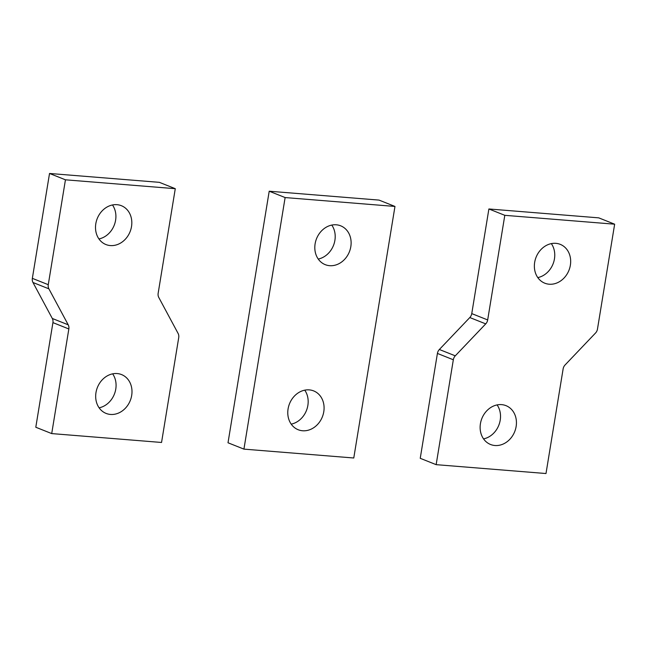 <?xml version="1.0" encoding="UTF-8"?>
<svg xmlns="http://www.w3.org/2000/svg" width="647" height="647" viewBox="0 0 647 647"><rect width="100%" height="100%" fill="white"/><g stroke="black" fill="none" stroke-linecap="round" stroke-linejoin="round"><path stroke-width="0.97" d="M117.018 204.687A20.898 17.687 -68.3 0 1 121.41 205.714A20.898 17.687 -68.3 0 1 130.096 231.675A20.898 17.687 -68.3 0 1 105.93 244.542A20.898 17.687 -68.3 0 1 96.387 221.096A20.898 17.687 -68.3 0 1 117.018 204.687M158.774 297.458L178.103 333.44A6.43 5.443 -68.3 0 1 178.726 337.58L161.548 442.467L51.711 433.587L68.841 328.967A6.43 5.443 111.7 0 0 68.218 324.818L48.889 288.837A6.43 5.443 -68.3 0 1 48.266 284.696L65.444 179.809L175.28 188.689L158.151 293.309A6.43 5.443 111.7 0 0 158.774 297.458M117.188 373.562A20.898 17.687 -68.3 0 1 121.579 374.589A20.898 17.687 -68.3 0 1 130.265 400.55A20.898 17.687 -68.3 0 1 106.1 413.417A20.898 17.687 -68.3 0 1 96.557 389.971A20.898 17.687 -68.3 0 1 117.188 373.562M112.481 204.97A20.898 17.687 -68.3 0 1 114.179 225.334A20.898 17.687 -68.3 0 1 98.942 238.937M51.711 433.587L35.795 427.246L52.925 322.618L68.841 328.967M68.218 324.818L52.302 318.47A6.43 5.443 -68.3 0 1 52.925 322.618M52.302 318.47L32.973 282.496L48.889 288.837M48.266 284.696L32.35 278.347A6.43 5.443 111.7 0 0 32.973 282.496M32.35 278.347L49.528 173.469L159.364 182.341L175.28 188.689M112.651 373.845A20.898 17.687 -68.3 0 1 114.349 394.209A20.898 17.687 -68.3 0 1 99.112 407.82M65.444 179.809L49.528 173.469M555.87 243.337A20.898 17.687 111.7 0 0 535.239 259.754A20.898 17.687 111.7 0 0 544.782 283.192A20.898 17.687 111.7 0 0 568.948 270.325A20.898 17.687 111.7 0 0 560.262 244.364A20.898 17.687 111.7 0 0 555.87 243.337M485.727 323.88L455.278 355.834A6.43 5.443 111.7 0 0 453.329 359.772L436.151 464.659L545.995 473.531L563.125 368.911A6.43 5.443 -68.3 0 1 565.074 364.973L595.531 333.019A6.43 5.443 111.7 0 0 597.472 329.08L614.65 224.194L504.806 215.322L487.676 319.942A6.43 5.443 -68.3 0 1 485.727 323.88L469.811 317.54L439.362 349.493L455.278 355.834M501.627 404.634A20.898 17.687 111.7 0 0 481.004 421.043A20.898 17.687 111.7 0 0 490.547 444.489A20.898 17.687 111.7 0 0 514.713 431.622A20.898 17.687 111.7 0 0 506.019 405.661A20.898 17.687 111.7 0 0 501.627 404.634M537.794 277.595A20.898 17.687 111.7 0 0 553.031 263.984A20.898 17.687 111.7 0 0 551.333 243.62M453.329 359.772L437.412 353.432L420.235 458.311L436.151 464.659M437.412 353.432A6.43 5.443 -68.3 0 1 439.362 349.493M469.811 317.54A6.43 5.443 111.7 0 0 471.76 313.601L487.676 319.942M614.65 224.194L598.734 217.853L488.889 208.973L471.76 313.601M483.552 438.884A20.898 17.687 111.7 0 0 498.797 425.273A20.898 17.687 111.7 0 0 497.098 404.917M504.806 215.322L488.889 208.973M336.311 224.8A20.898 17.687 111.7 0 0 315.687 241.21A20.898 17.687 111.7 0 0 325.231 264.655A20.898 17.687 111.7 0 0 349.396 251.788A20.898 17.687 111.7 0 0 340.702 225.827A20.898 17.687 111.7 0 0 336.311 224.8M285.125 197.561L243.927 449.123L353.772 457.995L394.969 206.442L285.125 197.561L269.209 191.221L228.011 442.774L243.927 449.123M309.282 389.882A20.898 17.687 111.7 0 0 288.651 406.3A20.898 17.687 111.7 0 0 298.194 429.737A20.898 17.687 111.7 0 0 322.36 416.87A20.898 17.687 111.7 0 0 313.674 390.909A20.898 17.687 111.7 0 0 309.282 389.882M318.235 259.051A20.898 17.687 111.7 0 0 333.48 245.439A20.898 17.687 111.7 0 0 331.774 225.083M394.969 206.442L379.053 200.101L269.209 191.221M291.207 424.141A20.898 17.687 111.7 0 0 306.443 410.53A20.898 17.687 111.7 0 0 304.745 390.165"/></g></svg>
